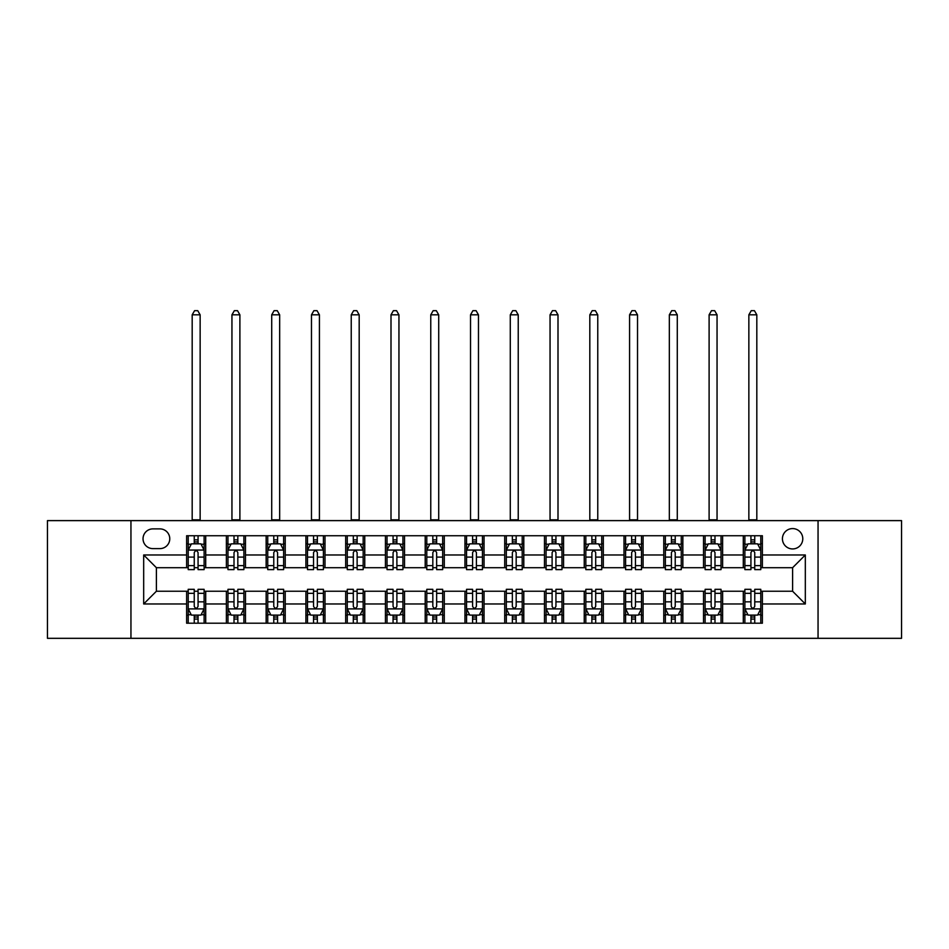 <?xml version="1.0" encoding="UTF-8"?>
<svg xmlns="http://www.w3.org/2000/svg" width="949" height="949" viewBox="0 0 949 949"><rect width="100%" height="100%" fill="white"/><g stroke="black" fill="none" stroke-linecap="round" stroke-linejoin="round"><path stroke-width="1.42" d="M792.605 528.581A10.178 10.178 0 0 0 782.427 538.759A10.178 10.178 0 0 0 792.605 548.937A10.178 10.178 0 0 0 802.783 538.759A10.178 10.178 0 0 0 792.605 528.581M818.05 638.321L901.55 638.321L901.55 520.621L818.05 520.621L818.05 638.321L130.95 638.321L130.95 520.621L47.45 520.621L47.45 638.321L130.95 638.321M152.896 548.617L159.895 548.617A9.858 9.858 0 0 0 169.764 538.759A9.858 9.858 0 0 0 159.895 528.89L152.896 528.89A9.858 9.858 0 0 0 143.038 538.759A9.858 9.858 0 0 0 152.896 548.617M818.05 520.621L130.95 520.621M186.621 603.967L143.679 603.967L143.679 554.975L186.621 554.975L186.621 567.704L156.395 567.704L156.395 591.239L186.621 591.239L186.621 623.208L762.379 623.208L762.379 591.239L792.605 591.239L792.605 567.704L762.379 567.704L762.379 554.975L805.321 554.975L805.321 603.967L762.379 603.967M762.379 554.975L762.379 535.734L186.621 535.734L186.621 554.975M743.292 535.734L743.292 567.704L744.882 567.704M750.932 567.704L754.752 567.704M760.79 567.704L762.379 567.704M743.292 567.704L721.026 567.704M703.529 535.734L703.529 567.704L705.119 567.704M711.169 567.704L714.988 567.704M703.529 567.704L681.263 567.704M663.766 535.734L663.766 567.704L665.356 567.704M671.406 567.704L675.225 567.704M663.766 567.704L641.5 567.704M624.003 535.734L624.003 567.704L625.593 567.704M631.643 567.704L635.462 567.704M624.003 567.704L601.737 567.704M584.24 535.734L584.24 567.704L585.83 567.704M591.879 567.704L595.699 567.704M584.24 567.704L561.974 567.704M544.477 535.734L544.477 567.704L546.078 567.704M552.116 567.704L555.936 567.704M544.477 567.704L522.211 567.704M504.714 535.734L504.714 567.704L506.315 567.704M512.353 567.704L516.173 567.704M504.714 567.704L482.448 567.704M464.963 535.734L464.963 567.704L466.552 567.704M472.59 567.704L476.41 567.704M464.963 567.704L442.685 567.704M425.199 535.734L425.199 567.704L426.789 567.704M432.827 567.704L436.647 567.704M425.199 567.704L402.922 567.704M385.436 535.734L385.436 567.704L387.026 567.704M393.064 567.704L396.884 567.704M385.436 567.704L363.17 567.704M345.673 535.734L345.673 567.704L347.263 567.704M353.301 567.704L357.121 567.704M345.673 567.704L323.407 567.704M305.91 535.734L305.91 567.704L307.5 567.704M313.538 567.704L317.357 567.704M305.91 567.704L283.644 567.704M266.147 535.734L266.147 567.704L267.737 567.704M273.775 567.704L277.594 567.704M266.147 567.704L243.881 567.704M226.384 535.734L226.384 567.704L227.974 567.704M234.012 567.704L237.831 567.704M226.384 567.704L204.118 567.704M186.621 567.704L188.21 567.704M194.248 567.704L198.068 567.704M186.621 591.239L188.21 591.239M194.248 591.239L198.068 591.239M204.118 591.239L205.708 591.239L205.708 623.208M227.974 591.239L205.708 591.239M234.012 591.239L237.831 591.239M243.881 591.239L245.471 591.239L245.471 623.208M267.737 591.239L245.471 591.239M273.775 591.239L277.594 591.239M283.644 591.239L285.234 591.239L285.234 623.208M307.5 591.239L285.234 591.239M313.538 591.239L317.357 591.239M323.407 591.239L324.997 591.239L324.997 623.208M347.263 591.239L324.997 591.239M353.301 591.239L357.121 591.239M363.17 591.239L364.76 591.239L364.76 623.208M387.026 591.239L364.76 591.239M393.064 591.239L396.884 591.239M402.922 591.239L404.523 591.239L404.523 623.208M426.789 591.239L404.523 591.239M432.827 591.239L436.647 591.239M442.685 591.239L444.286 591.239L444.286 623.208M466.552 591.239L444.286 591.239M472.59 591.239L476.41 591.239M482.448 591.239L484.037 591.239L484.037 623.208M506.315 591.239L484.037 591.239M512.353 591.239L516.173 591.239M522.211 591.239L523.801 591.239L523.801 623.208M546.078 591.239L523.801 591.239M552.116 591.239L555.936 591.239M561.974 591.239L563.564 591.239L563.564 623.208M585.83 591.239L563.564 591.239M591.879 591.239L595.699 591.239M601.737 591.239L603.327 591.239L603.327 623.208M625.593 591.239L603.327 591.239M631.643 591.239L635.462 591.239M641.5 591.239L643.09 591.239L643.09 623.208M665.356 591.239L643.09 591.239M671.406 591.239L675.225 591.239M681.263 591.239L682.853 591.239L682.853 623.208M705.119 591.239L682.853 591.239M711.169 591.239L714.988 591.239M721.026 591.239L722.616 591.239L722.616 623.208M744.882 591.239L722.616 591.239M750.932 591.239L754.752 591.239M760.79 591.239L762.379 591.239M205.708 535.734L205.708 567.704M186.621 543.682L188.21 543.682M194.248 543.682L198.068 543.682M204.118 543.682L205.708 543.682M186.621 615.26L188.21 615.26M194.248 615.26L198.068 615.26M204.118 615.26L205.708 615.26M226.384 591.239L226.384 623.208M245.471 535.734L245.471 567.704M226.384 543.682L227.974 543.682M234.012 543.682L237.831 543.682M243.881 543.682L245.471 543.682M226.384 615.26L227.974 615.26M234.012 615.26L237.831 615.26M243.881 615.26L245.471 615.26M266.147 591.239L266.147 623.208M266.147 615.26L267.737 615.26M273.775 615.26L277.594 615.26M283.644 615.26L285.234 615.26M285.234 535.734L285.234 567.704M266.147 543.682L267.737 543.682M273.775 543.682L277.594 543.682M283.644 543.682L285.234 543.682M305.91 591.239L305.91 623.208M305.91 615.26L307.5 615.26M313.538 615.26L317.357 615.26M323.407 615.26L324.997 615.26M324.997 535.734L324.997 567.704M305.91 543.682L307.5 543.682M313.538 543.682L317.357 543.682M323.407 543.682L324.997 543.682M345.673 591.239L345.673 623.208M345.673 615.26L347.263 615.26M353.301 615.26L357.121 615.26M363.17 615.26L364.76 615.26M364.76 535.734L364.76 567.704M345.673 543.682L347.263 543.682M353.301 543.682L357.121 543.682M363.17 543.682L364.76 543.682M385.436 591.239L385.436 623.208M385.436 615.26L387.026 615.26M393.064 615.26L396.884 615.26M402.922 615.26L404.523 615.26M404.523 535.734L404.523 567.704M385.436 543.682L387.026 543.682M393.064 543.682L396.884 543.682M402.922 543.682L404.523 543.682M425.199 591.239L425.199 623.208M425.199 615.26L426.789 615.26M432.827 615.26L436.647 615.26M442.685 615.26L444.286 615.26M444.286 535.734L444.286 567.704M425.199 543.682L426.789 543.682M432.827 543.682L436.647 543.682M442.685 543.682L444.286 543.682M464.963 591.239L464.963 623.208M464.963 615.26L466.552 615.26M472.59 615.26L476.41 615.26M482.448 615.26L484.037 615.26M484.037 535.734L484.037 567.704M464.963 543.682L466.552 543.682M472.59 543.682L476.41 543.682M482.448 543.682L484.037 543.682M504.714 591.239L504.714 623.208M504.714 615.26L506.315 615.26M512.353 615.26L516.173 615.26M522.211 615.26L523.801 615.26M523.801 535.734L523.801 567.704M504.714 543.682L506.315 543.682M512.353 543.682L516.173 543.682M522.211 543.682L523.801 543.682M544.477 591.239L544.477 623.208M544.477 615.26L546.078 615.26M552.116 615.26L555.936 615.26M561.974 615.26L563.564 615.26M563.564 535.734L563.564 567.704M544.477 543.682L546.078 543.682M552.116 543.682L555.936 543.682M561.974 543.682L563.564 543.682M584.24 591.239L584.24 623.208M584.24 615.26L585.83 615.26M591.879 615.26L595.699 615.26M601.737 615.26L603.327 615.26M603.327 535.734L603.327 567.704M584.24 543.682L585.83 543.682M591.879 543.682L595.699 543.682M601.737 543.682L603.327 543.682M624.003 591.239L624.003 623.208M624.003 615.26L625.593 615.26M631.643 615.26L635.462 615.26M641.5 615.26L643.09 615.26M643.09 535.734L643.09 567.704M624.003 543.682L625.593 543.682M631.643 543.682L635.462 543.682M641.5 543.682L643.09 543.682M663.766 591.239L663.766 623.208M663.766 615.26L665.356 615.26M671.406 615.26L675.225 615.26M681.263 615.26L682.853 615.26M682.853 535.734L682.853 567.704M663.766 543.682L665.356 543.682M671.406 543.682L675.225 543.682M681.263 543.682L682.853 543.682M703.529 591.239L703.529 623.208M703.529 615.26L705.119 615.26M711.169 615.26L714.988 615.26M721.026 615.26L722.616 615.26M722.616 535.734L722.616 567.704M703.529 543.682L705.119 543.682M711.169 543.682L714.988 543.682M721.026 543.682L722.616 543.682M743.292 591.239L743.292 623.208M743.292 615.26L744.882 615.26M750.932 615.26L754.752 615.26M760.79 615.26L762.379 615.26M743.292 543.682L744.882 543.682M750.932 543.682L754.752 543.682M760.79 543.682L762.379 543.682M156.395 567.704L143.679 554.975M156.395 591.239L143.679 603.967M805.321 554.975L792.605 567.704M805.321 603.967L792.605 591.239M198.068 539.874L194.248 539.874M204.118 565.628L198.068 565.628L198.068 569.614L204.118 569.614L204.118 550.206L200.939 543.848L191.39 543.848L188.21 550.206L188.21 569.614L194.248 569.614L194.248 565.628L188.21 565.628M188.21 550.206L188.21 535.734M204.118 550.206L204.118 535.734M194.248 543.848L194.248 535.734M198.068 535.734L198.068 543.848M198.068 565.628L198.068 552.591C196.799 550.147 195.53 550.147 194.248 552.591L194.248 565.628M192.184 520.621L192.184 314.819L200.144 314.819L197.748 310.679L194.569 310.679L192.184 314.819M200.144 520.621L200.144 314.819M194.248 619.08L198.068 619.08M188.21 593.327L194.248 593.327L194.248 589.329L188.21 589.329L188.21 608.736L191.39 615.106L200.939 615.106L204.118 608.736L204.118 589.329L198.068 589.329L198.068 593.327L204.118 593.327M204.118 608.736L204.118 623.208M188.21 608.736L188.21 623.208M198.068 615.106L198.068 623.208M194.248 623.208L194.248 615.106M194.248 593.327L194.248 606.352C195.53 608.807 196.799 608.807 198.068 606.352L198.068 593.327M237.831 539.874L234.012 539.874M243.881 565.628L237.831 565.628L237.831 569.614L243.881 569.614L243.881 550.206L240.702 543.848L231.153 543.848L227.974 550.206L227.974 569.614L234.012 569.614L234.012 565.628L227.974 565.628M227.974 550.206L227.974 535.734M243.881 550.206L243.881 535.734M234.012 543.848L234.012 535.734M237.831 535.734L237.831 543.848M237.831 565.628L237.831 552.591C236.562 550.147 235.293 550.147 234.012 552.591L234.012 565.628M231.947 520.621L231.947 314.819L239.895 314.819L237.511 310.679L234.332 310.679L231.947 314.819M239.895 520.621L239.895 314.819M277.594 539.874L273.775 539.874M283.644 565.628L277.594 565.628L277.594 569.614L283.644 569.614L283.644 550.206L280.453 543.848L270.916 543.848L267.737 550.206L267.737 569.614L273.775 569.614L273.775 565.628L267.737 565.628M267.737 550.206L267.737 535.734M283.644 550.206L283.644 535.734M273.775 543.848L273.775 535.734M277.594 535.734L277.594 543.848M277.594 565.628L277.594 552.591C276.325 550.147 275.056 550.147 273.775 552.591L273.775 565.628M271.711 520.621L271.711 314.819L279.658 314.819L277.274 310.679L274.095 310.679L271.711 314.819M279.658 520.621L279.658 314.819M317.357 539.874L313.538 539.874M323.407 565.628L317.357 565.628L317.357 569.614L323.407 569.614L323.407 550.206L320.216 543.848L310.679 543.848L307.5 550.206L307.5 569.614L313.538 569.614L313.538 565.628L307.5 565.628M307.5 550.206L307.5 535.734M323.407 550.206L323.407 535.734M313.538 543.848L313.538 535.734M317.357 535.734L317.357 543.848M317.357 565.628L317.357 552.591C316.088 550.147 314.819 550.147 313.538 552.591L313.538 565.628M311.474 520.621L311.474 314.819L319.422 314.819L317.037 310.679L313.858 310.679L311.474 314.819M319.422 520.621L319.422 314.819M234.012 619.08L237.831 619.08M227.974 593.327L234.012 593.327L234.012 589.329L227.974 589.329L227.974 608.736L231.153 615.106L240.702 615.106L243.881 608.736L243.881 589.329L237.831 589.329L237.831 593.327L243.881 593.327M243.881 608.736L243.881 623.208M227.974 608.736L227.974 623.208M237.831 615.106L237.831 623.208M234.012 623.208L234.012 615.106M234.012 593.327L234.012 606.352C235.281 608.807 236.562 608.807 237.831 606.352L237.831 593.327M273.775 619.08L277.594 619.08M267.737 593.327L273.775 593.327L273.775 589.329L267.737 589.329L267.737 608.736L270.916 615.106L280.453 615.106L283.644 608.736L283.644 589.329L277.594 589.329L277.594 593.327L283.644 593.327M283.644 608.736L283.644 623.208M267.737 608.736L267.737 623.208M277.594 615.106L277.594 623.208M273.775 623.208L273.775 615.106M273.775 593.327L273.775 606.352C275.044 608.807 276.325 608.807 277.594 606.352L277.594 593.327M313.538 619.08L317.357 619.08M307.5 593.327L313.538 593.327L313.538 589.329L307.5 589.329L307.5 608.736L310.679 615.106L320.216 615.106L323.407 608.736L323.407 589.329L317.357 589.329L317.357 593.327L323.407 593.327M323.407 608.736L323.407 623.208M307.5 608.736L307.5 623.208M317.357 615.106L317.357 623.208M313.538 623.208L313.538 615.106M313.538 593.327L313.538 606.352C314.807 608.807 316.088 608.807 317.357 606.352L317.357 593.327M357.121 539.874L353.301 539.874M363.17 565.628L357.121 565.628L357.121 569.614L363.17 569.614L363.17 550.206L359.979 543.848L350.442 543.848L347.263 550.206L347.263 569.614L353.301 569.614L353.301 565.628L347.263 565.628M347.263 550.206L347.263 535.734M363.17 550.206L363.17 535.734M353.301 543.848L353.301 535.734M357.121 535.734L357.121 543.848M357.121 565.628L357.121 552.591C355.851 550.147 354.582 550.147 353.301 552.591L353.301 565.628M351.237 520.621L351.237 314.819L359.185 314.819L356.8 310.679L353.621 310.679L351.237 314.819M359.185 520.621L359.185 314.819M353.301 619.08L357.121 619.08M347.263 593.327L353.301 593.327L353.301 589.329L347.263 589.329L347.263 608.736L350.442 615.106L359.979 615.106L363.17 608.736L363.17 589.329L357.121 589.329L357.121 593.327L363.17 593.327M363.17 608.736L363.17 623.208M347.263 608.736L347.263 623.208M357.121 615.106L357.121 623.208M353.301 623.208L353.301 615.106M353.301 593.327L353.301 606.352C354.57 608.807 355.851 608.807 357.121 606.352L357.121 593.327M396.884 539.874L393.064 539.874M402.922 565.628L396.884 565.628L396.884 569.614L402.922 569.614L402.922 550.206L399.743 543.848L390.205 543.848L387.026 550.206L387.026 569.614L393.064 569.614L393.064 565.628L387.026 565.628M387.026 550.206L387.026 535.734M402.922 550.206L402.922 535.734M393.064 543.848L393.064 535.734M396.884 535.734L396.884 543.848M396.884 565.628L396.884 552.591C395.614 550.147 394.345 550.147 393.064 552.591L393.064 565.628M391 520.621L391 314.819L398.948 314.819L396.563 310.679L393.384 310.679L391 314.819M398.948 520.621L398.948 314.819M436.647 539.874L432.827 539.874M442.685 565.628L436.647 565.628L436.647 569.614L442.685 569.614L442.685 550.206L439.506 543.848L429.968 543.848L426.789 550.206L426.789 569.614L432.827 569.614L432.827 565.628L426.789 565.628M426.789 550.206L426.789 535.734M442.685 550.206L442.685 535.734M432.827 543.848L432.827 535.734M436.647 535.734L436.647 543.848M436.647 565.628L436.647 552.591C435.377 550.147 434.108 550.147 432.827 552.591L432.827 565.628M430.763 520.621L430.763 314.819L438.711 314.819L436.326 310.679L433.147 310.679L430.763 314.819M438.711 520.621L438.711 314.819M476.41 539.874L472.59 539.874M482.448 565.628L476.41 565.628L476.41 569.614L482.448 569.614L482.448 550.206L479.269 543.848L469.731 543.848L466.552 550.206L466.552 569.614L472.59 569.614L472.59 565.628L466.552 565.628M466.552 550.206L466.552 535.734M482.448 550.206L482.448 535.734M472.59 543.848L472.59 535.734M476.41 535.734L476.41 543.848M476.41 565.628L476.41 552.591C475.141 550.147 473.871 550.147 472.59 552.591L472.59 565.628M470.526 520.621L470.526 314.819L478.474 314.819L476.09 310.679L472.91 310.679L470.526 314.819M478.474 520.621L478.474 314.819M516.173 539.874L512.353 539.874M522.211 565.628L516.173 565.628L516.173 569.614L522.211 569.614L522.211 550.206L519.032 543.848L509.494 543.848L506.315 550.206L506.315 569.614L512.353 569.614L512.353 565.628L506.315 565.628M506.315 550.206L506.315 535.734M522.211 550.206L522.211 535.734M512.353 543.848L512.353 535.734M516.173 535.734L516.173 543.848M516.173 565.628L516.173 552.591C514.904 550.147 513.623 550.147 512.353 552.591L512.353 565.628M510.289 520.621L510.289 314.819L518.237 314.819L515.853 310.679L512.674 310.679L510.289 314.819M518.237 520.621L518.237 314.819M555.936 539.874L552.116 539.874M561.974 565.628L555.936 565.628L555.936 569.614L561.974 569.614L561.974 550.206L558.795 543.848L549.257 543.848L546.078 550.206L546.078 569.614L552.116 569.614L552.116 565.628L546.078 565.628M546.078 550.206L546.078 535.734M561.974 550.206L561.974 535.734M552.116 543.848L552.116 535.734M555.936 535.734L555.936 543.848M555.936 565.628L555.936 552.591C554.667 550.147 553.386 550.147 552.116 552.591L552.116 565.628M550.052 520.621L550.052 314.819L558 314.819L555.616 310.679L552.437 310.679L550.052 314.819M558 520.621L558 314.819M393.064 619.08L396.884 619.08M387.026 593.327L393.064 593.327L393.064 589.329L387.026 589.329L387.026 608.736L390.205 615.106L399.743 615.106L402.922 608.736L402.922 589.329L396.884 589.329L396.884 593.327L402.922 593.327M402.922 608.736L402.922 623.208M387.026 608.736L387.026 623.208M396.884 615.106L396.884 623.208M393.064 623.208L393.064 615.106M393.064 593.327L393.064 606.352C394.333 608.807 395.614 608.807 396.884 606.352L396.884 593.327M432.827 619.08L436.647 619.08M426.789 593.327L432.827 593.327L432.827 589.329L426.789 589.329L426.789 608.736L429.968 615.106L439.506 615.106L442.685 608.736L442.685 589.329L436.647 589.329L436.647 593.327L442.685 593.327M442.685 608.736L442.685 623.208M426.789 608.736L426.789 623.208M436.647 615.106L436.647 623.208M432.827 623.208L432.827 615.106M432.827 593.327L432.827 606.352C434.096 608.807 435.377 608.807 436.647 606.352L436.647 593.327M472.59 619.08L476.41 619.08M466.552 593.327L472.59 593.327L472.59 589.329L466.552 589.329L466.552 608.736L469.731 615.106L479.269 615.106L482.448 608.736L482.448 589.329L476.41 589.329L476.41 593.327L482.448 593.327M482.448 608.736L482.448 623.208M466.552 608.736L466.552 623.208M476.41 615.106L476.41 623.208M472.59 623.208L472.59 615.106M472.59 593.327L472.59 606.352C473.859 608.807 475.129 608.807 476.41 606.352L476.41 593.327M512.353 619.08L516.173 619.08M506.315 593.327L512.353 593.327L512.353 589.329L506.315 589.329L506.315 608.736L509.494 615.106L519.032 615.106L522.211 608.736L522.211 589.329L516.173 589.329L516.173 593.327L522.211 593.327M522.211 608.736L522.211 623.208M506.315 608.736L506.315 623.208M516.173 615.106L516.173 623.208M512.353 623.208L512.353 615.106M512.353 593.327L512.353 606.352C513.623 608.807 514.892 608.807 516.173 606.352L516.173 593.327M552.116 619.08L555.936 619.08M546.078 593.327L552.116 593.327L552.116 589.329L546.078 589.329L546.078 608.736L549.257 615.106L558.795 615.106L561.974 608.736L561.974 589.329L555.936 589.329L555.936 593.327L561.974 593.327M561.974 608.736L561.974 623.208M546.078 608.736L546.078 623.208M555.936 615.106L555.936 623.208M552.116 623.208L552.116 615.106M552.116 593.327L552.116 606.352C553.386 608.807 554.655 608.807 555.936 606.352L555.936 593.327M595.699 539.874L591.879 539.874M601.737 565.628L595.699 565.628L595.699 569.614L601.737 569.614L601.737 550.206L598.558 543.848L589.021 543.848L585.83 550.206L585.83 569.614L591.879 569.614L591.879 565.628L585.83 565.628M585.83 550.206L585.83 535.734M601.737 550.206L601.737 535.734M591.879 543.848L591.879 535.734M595.699 535.734L595.699 543.848M595.699 565.628L595.699 552.591C594.43 550.147 593.149 550.147 591.879 552.591L591.879 565.628M589.815 520.621L589.815 314.819L597.763 314.819L595.379 310.679L592.2 310.679L589.815 314.819M597.763 520.621L597.763 314.819M591.879 619.08L595.699 619.08M585.83 593.327L591.879 593.327L591.879 589.329L585.83 589.329L585.83 608.736L589.021 615.106L598.558 615.106L601.737 608.736L601.737 589.329L595.699 589.329L595.699 593.327L601.737 593.327M601.737 608.736L601.737 623.208M585.83 608.736L585.83 623.208M595.699 615.106L595.699 623.208M591.879 623.208L591.879 615.106M591.879 593.327L591.879 606.352C593.149 608.807 594.418 608.807 595.699 606.352L595.699 593.327M635.462 539.874L631.643 539.874M641.5 565.628L635.462 565.628L635.462 569.614L641.5 569.614L641.5 550.206L638.321 543.848L628.784 543.848L625.593 550.206L625.593 569.614L631.643 569.614L631.643 565.628L625.593 565.628M625.593 550.206L625.593 535.734M641.5 550.206L641.5 535.734M631.643 543.848L631.643 535.734M635.462 535.734L635.462 543.848M635.462 565.628L635.462 552.591C634.193 550.147 632.912 550.147 631.643 552.591L631.643 565.628M629.578 520.621L629.578 314.819L637.526 314.819L635.142 310.679L631.963 310.679L629.578 314.819M637.526 520.621L637.526 314.819M631.643 619.08L635.462 619.08M625.593 593.327L631.643 593.327L631.643 589.329L625.593 589.329L625.593 608.736L628.784 615.106L638.321 615.106L641.5 608.736L641.5 589.329L635.462 589.329L635.462 593.327L641.5 593.327M641.5 608.736L641.5 623.208M625.593 608.736L625.593 623.208M635.462 615.106L635.462 623.208M631.643 623.208L631.643 615.106M631.643 593.327L631.643 606.352C632.912 608.807 634.181 608.807 635.462 606.352L635.462 593.327M675.225 539.874L671.406 539.874M681.263 565.628L675.225 565.628L675.225 569.614L681.263 569.614L681.263 550.206L678.084 543.848L668.547 543.848L665.356 550.206L665.356 569.614L671.406 569.614L671.406 565.628L665.356 565.628M665.356 550.206L665.356 535.734M681.263 550.206L681.263 535.734M671.406 543.848L671.406 535.734M675.225 535.734L675.225 543.848M675.225 565.628L675.225 552.591C673.956 550.147 672.675 550.147 671.406 552.591L671.406 565.628M669.342 520.621L669.342 314.819L677.289 314.819L674.905 310.679L671.726 310.679L669.342 314.819M677.289 520.621L677.289 314.819M671.406 619.08L675.225 619.08M665.356 593.327L671.406 593.327L671.406 589.329L665.356 589.329L665.356 608.736L668.547 615.106L678.084 615.106L681.263 608.736L681.263 589.329L675.225 589.329L675.225 593.327L681.263 593.327M681.263 608.736L681.263 623.208M665.356 608.736L665.356 623.208M675.225 615.106L675.225 623.208M671.406 623.208L671.406 615.106M671.406 593.327L671.406 606.352C672.675 608.807 673.944 608.807 675.225 606.352L675.225 593.327M714.988 539.874L711.169 539.874M721.026 565.628L714.988 565.628L714.988 569.614L721.026 569.614L721.026 550.206L717.847 543.848L708.298 543.848L705.119 550.206L705.119 569.614L711.169 569.614L711.169 565.628L705.119 565.628M705.119 550.206L705.119 535.734M721.026 550.206L721.026 535.734M711.169 543.848L711.169 535.734M714.988 535.734L714.988 543.848M714.988 565.628L714.988 552.591C713.719 550.147 712.438 550.147 711.169 552.591L711.169 565.628M709.105 520.621L709.105 314.819L717.053 314.819L714.668 310.679L711.489 310.679L709.105 314.819M717.053 520.621L717.053 314.819M711.169 619.08L714.988 619.08M705.119 593.327L711.169 593.327L711.169 589.329L705.119 589.329L705.119 608.736L708.298 615.106L717.847 615.106L721.026 608.736L721.026 589.329L714.988 589.329L714.988 593.327L721.026 593.327M721.026 608.736L721.026 623.208M705.119 608.736L705.119 623.208M714.988 615.106L714.988 623.208M711.169 623.208L711.169 615.106M711.169 593.327L711.169 606.352C712.438 608.807 713.707 608.807 714.988 606.352L714.988 593.327M754.752 539.874L750.932 539.874M760.79 565.628L754.752 565.628L754.752 569.614L760.79 569.614L760.79 550.206L757.61 543.848L748.061 543.848L744.882 550.206L744.882 569.614L750.932 569.614L750.932 565.628L744.882 565.628M744.882 550.206L744.882 535.734M760.79 550.206L760.79 535.734M750.932 543.848L750.932 535.734M754.752 535.734L754.752 543.848M754.752 565.628L754.752 552.591C753.47 550.147 752.201 550.147 750.932 552.591L750.932 565.628M748.856 520.621L748.856 314.819L756.816 314.819L754.431 310.679L751.252 310.679L748.856 314.819M756.816 520.621L756.816 314.819M750.932 619.08L754.752 619.08M744.882 593.327L750.932 593.327L750.932 589.329L744.882 589.329L744.882 608.736L748.061 615.106L757.61 615.106L760.79 608.736L760.79 589.329L754.752 589.329L754.752 593.327L760.79 593.327M760.79 608.736L760.79 623.208M744.882 608.736L744.882 623.208M754.752 615.106L754.752 623.208M750.932 623.208L750.932 615.106M750.932 593.327L750.932 606.352C752.201 608.807 753.47 608.807 754.752 606.352L754.752 593.327M226.384 603.967L205.708 603.967M226.384 554.975L205.708 554.975M266.147 554.975L245.471 554.975M266.147 603.967L245.471 603.967M305.91 554.975L285.234 554.975M305.91 603.967L285.234 603.967M345.673 554.975L324.997 554.975M345.673 603.967L324.997 603.967M385.436 554.975L364.76 554.975M385.436 603.967L364.76 603.967M425.199 554.975L404.523 554.975M425.199 603.967L404.523 603.967M464.963 554.975L444.286 554.975M464.963 603.967L444.286 603.967M504.714 554.975L484.037 554.975M504.714 603.967L484.037 603.967M544.477 554.975L523.801 554.975M544.477 603.967L523.801 603.967M584.24 554.975L563.564 554.975M584.24 603.967L563.564 603.967M624.003 554.975L603.327 554.975M624.003 603.967L603.327 603.967M663.766 554.975L643.09 554.975M663.766 603.967L643.09 603.967M703.529 554.975L682.853 554.975M703.529 603.967L682.853 603.967M743.292 554.975L722.616 554.975M743.292 603.967L722.616 603.967M204.035 550.052L188.293 550.052M188.21 544.228L191.2 544.228M201.129 544.228L204.118 544.228M194.248 557.099L188.21 557.099M204.118 557.099L198.068 557.099M198.068 541.891L194.248 541.891M192.184 519.827L200.144 519.827M188.293 608.902L204.035 608.902M204.118 614.715L201.129 614.715M191.2 614.715L188.21 614.715M198.068 601.844L204.118 601.844M188.21 601.844L194.248 601.844M194.248 617.052L198.068 617.052M243.798 550.052L228.057 550.052M227.974 544.228L230.963 544.228M240.892 544.228L243.881 544.228M234.012 557.099L227.974 557.099M243.881 557.099L237.831 557.099M237.831 541.891L234.012 541.891M231.947 519.827L239.895 519.827M283.561 550.052L267.82 550.052M267.737 544.228L270.726 544.228M280.655 544.228L283.644 544.228M273.775 557.099L267.737 557.099M283.644 557.099L277.594 557.099M277.594 541.891L273.775 541.891M271.711 519.827L279.658 519.827M323.324 550.052L307.571 550.052M307.5 544.228L310.489 544.228M320.418 544.228L323.407 544.228M313.538 557.099L307.5 557.099M323.407 557.099L317.357 557.099M317.357 541.891L313.538 541.891M311.474 519.827L319.422 519.827M228.057 608.902L243.798 608.902M243.881 614.715L240.892 614.715M230.963 614.715L227.974 614.715M237.831 601.844L243.881 601.844M227.974 601.844L234.012 601.844M234.012 617.052L237.831 617.052M267.82 608.902L283.561 608.902M283.644 614.715L280.655 614.715M270.726 614.715L267.737 614.715M277.594 601.844L283.644 601.844M267.737 601.844L273.775 601.844M273.775 617.052L277.594 617.052M307.571 608.902L323.324 608.902M323.407 614.715L320.418 614.715M310.489 614.715L307.5 614.715M317.357 601.844L323.407 601.844M307.5 601.844L313.538 601.844M313.538 617.052L317.357 617.052M363.087 550.052L347.334 550.052M347.263 544.228L350.252 544.228M360.169 544.228L363.17 544.228M353.301 557.099L347.263 557.099M363.17 557.099L357.121 557.099M357.121 541.891L353.301 541.891M351.237 519.827L359.185 519.827M347.334 608.902L363.087 608.902M363.17 614.715L360.169 614.715M350.252 614.715L347.263 614.715M357.121 601.844L363.17 601.844M347.263 601.844L353.301 601.844M353.301 617.052L357.121 617.052M402.851 550.052L387.097 550.052M387.026 544.228L390.015 544.228M399.932 544.228L402.922 544.228M393.064 557.099L387.026 557.099M402.922 557.099L396.884 557.099M396.884 541.891L393.064 541.891M391 519.827L398.948 519.827M442.614 550.052L426.86 550.052M426.789 544.228L429.778 544.228M439.695 544.228L442.685 544.228M432.827 557.099L426.789 557.099M442.685 557.099L436.647 557.099M436.647 541.891L432.827 541.891M430.763 519.827L438.711 519.827M482.377 550.052L466.623 550.052M466.552 544.228L469.541 544.228M479.459 544.228L482.448 544.228M472.59 557.099L466.552 557.099M482.448 557.099L476.41 557.099M476.41 541.891L472.59 541.891M470.526 519.827L478.474 519.827M522.14 550.052L506.386 550.052M506.315 544.228L509.305 544.228M519.222 544.228L522.211 544.228M512.353 557.099L506.315 557.099M522.211 557.099L516.173 557.099M516.173 541.891L512.353 541.891M510.289 519.827L518.237 519.827M561.903 550.052L546.149 550.052M546.078 544.228L549.068 544.228M558.985 544.228L561.974 544.228M552.116 557.099L546.078 557.099M561.974 557.099L555.936 557.099M555.936 541.891L552.116 541.891M550.052 519.827L558 519.827M387.097 608.902L402.851 608.902M402.922 614.715L399.932 614.715M390.015 614.715L387.026 614.715M396.884 601.844L402.922 601.844M387.026 601.844L393.064 601.844M393.064 617.052L396.884 617.052M426.86 608.902L442.614 608.902M442.685 614.715L439.695 614.715M429.778 614.715L426.789 614.715M436.647 601.844L442.685 601.844M426.789 601.844L432.827 601.844M432.827 617.052L436.647 617.052M466.623 608.902L482.377 608.902M482.448 614.715L479.459 614.715M469.541 614.715L466.552 614.715M476.41 601.844L482.448 601.844M466.552 601.844L472.59 601.844M472.59 617.052L476.41 617.052M506.386 608.902L522.14 608.902M522.211 614.715L519.222 614.715M509.305 614.715L506.315 614.715M516.173 601.844L522.211 601.844M506.315 601.844L512.353 601.844M512.353 617.052L516.173 617.052M546.149 608.902L561.903 608.902M561.974 614.715L558.985 614.715M549.068 614.715L546.078 614.715M555.936 601.844L561.974 601.844M546.078 601.844L552.116 601.844M552.116 617.052L555.936 617.052M601.666 550.052L585.913 550.052M585.83 544.228L588.831 544.228M598.748 544.228L601.737 544.228M591.879 557.099L585.83 557.099M601.737 557.099L595.699 557.099M595.699 541.891L591.879 541.891M589.815 519.827L597.763 519.827M585.913 608.902L601.666 608.902M601.737 614.715L598.748 614.715M588.831 614.715L585.83 614.715M595.699 601.844L601.737 601.844M585.83 601.844L591.879 601.844M591.879 617.052L595.699 617.052M641.429 550.052L625.676 550.052M625.593 544.228L628.582 544.228M638.511 544.228L641.5 544.228M631.643 557.099L625.593 557.099M641.5 557.099L635.462 557.099M635.462 541.891L631.643 541.891M629.578 519.827L637.526 519.827M625.676 608.902L641.429 608.902M641.5 614.715L638.511 614.715M628.582 614.715L625.593 614.715M635.462 601.844L641.5 601.844M625.593 601.844L631.643 601.844M631.643 617.052L635.462 617.052M681.18 550.052L665.439 550.052M665.356 544.228L668.345 544.228M678.274 544.228L681.263 544.228M671.406 557.099L665.356 557.099M681.263 557.099L675.225 557.099M675.225 541.891L671.406 541.891M669.342 519.827L677.289 519.827M665.439 608.902L681.18 608.902M681.263 614.715L678.274 614.715M668.345 614.715L665.356 614.715M675.225 601.844L681.263 601.844M665.356 601.844L671.406 601.844M671.406 617.052L675.225 617.052M720.943 550.052L705.202 550.052M705.119 544.228L708.108 544.228M718.037 544.228L721.026 544.228M711.169 557.099L705.119 557.099M721.026 557.099L714.988 557.099M714.988 541.891L711.169 541.891M709.105 519.827L717.053 519.827M705.202 608.902L720.943 608.902M721.026 614.715L718.037 614.715M708.108 614.715L705.119 614.715M714.988 601.844L721.026 601.844M705.119 601.844L711.169 601.844M711.169 617.052L714.988 617.052M760.707 550.052L744.965 550.052M744.882 544.228L747.871 544.228M757.8 544.228L760.79 544.228M750.932 557.099L744.882 557.099M760.79 557.099L754.752 557.099M754.752 541.891L750.932 541.891M748.856 519.827L756.816 519.827M744.965 608.902L760.707 608.902M760.79 614.715L757.8 614.715M747.871 614.715L744.882 614.715M754.752 601.844L760.79 601.844M744.882 601.844L750.932 601.844M750.932 617.052L754.752 617.052"/></g></svg>
